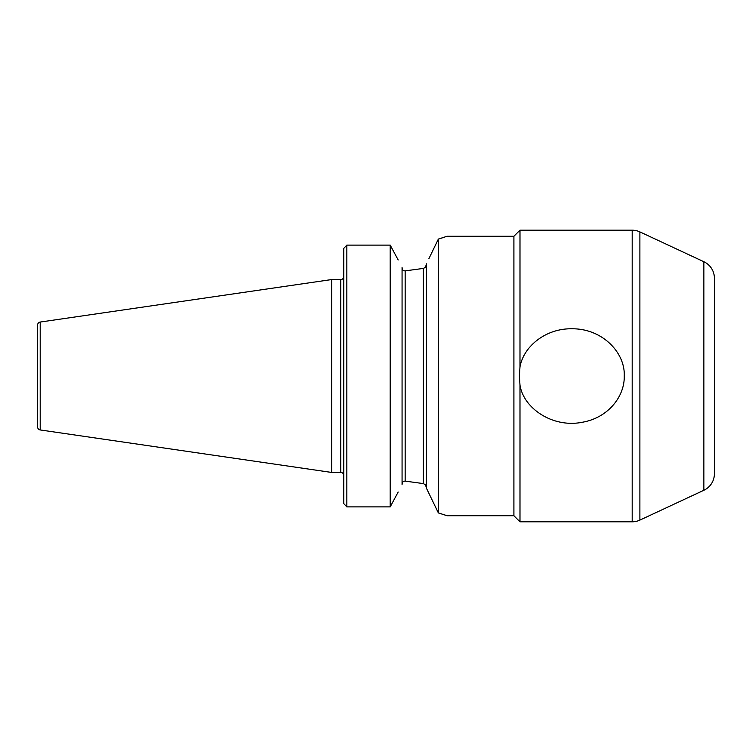 <?xml version="1.0" encoding="UTF-8"?>
<svg xmlns="http://www.w3.org/2000/svg" width="752" height="752" viewBox="0 0 752 752"><rect width="100%" height="100%" fill="white"/><g stroke="black" fill="none" stroke-linecap="round" stroke-linejoin="round"><path stroke-width="1.13" d="M447.083 236.269L438.36 239.08L438.36 512.92L447.083 515.731L513.907 515.731L513.907 236.269L447.083 236.269M343.805 503.652L346.841 506.895L390.194 506.895L390.194 245.105L346.841 245.105L343.805 248.348L343.805 503.652L346.841 506.895L346.841 245.105L343.805 248.348M446.547 515.552L444.864 514.97M441.96 514.03L440.86 513.682M441.067 238.252L444.808 237.049M445.804 236.711L446.556 236.448M398.175 492.024L390.194 506.895L398.175 492.024M391.228 247.023L397.225 258.18M398.175 259.976L390.194 245.105M402.066 484.749L402.066 267.251M438.36 512.92L426.422 488.18L438.36 512.92M426.422 487.54L425.303 484.749L426.422 487.54M438.36 239.08L428.884 258.697M432.297 251.591L435.37 245.246M426.422 488.18L426.422 263.82M426.422 264.46L425.303 267.251L426.422 264.46M424.974 267.58L423.385 268.408L405.159 270.88C403.298 270.833 402.292 269.883 402.123 268.013C402.292 269.883 403.298 270.833 405.159 270.88L405.159 481.12C403.298 481.167 402.292 482.117 402.123 483.987C402.292 482.117 403.298 481.167 405.159 481.12L423.385 483.592L425.303 484.749M343.805 475.48A3.036 3.036 0 0 0 340.759 472.444L340.759 279.556A3.036 3.036 0 0 0 343.805 276.52M40.204 429.947L40.204 322.053A3.036 3.036 0 0 0 37.6 325.061L37.6 426.939A3.036 3.036 0 0 0 40.204 429.947L331.651 472.444L340.759 472.444M331.651 472.444L331.651 279.556L340.759 279.556M40.204 322.053L331.651 279.556M519.989 521.813L632.188 521.813A18.227 18.227 180 0 0 639.886 520.102L703.872 490.266A18.227 18.227 180 0 0 714.4 473.741L714.4 278.259A18.227 18.227 0 0 0 703.872 261.734L639.886 231.898A18.227 18.227 0 0 0 632.188 230.187L519.989 230.187L519.989 366.835C523.589 346.465 545.679 328.304 571.915 328.784C602.296 328.464 625.316 352.641 624.245 376C624.799 396.332 608.265 417.642 582.706 422.182C553.228 428.367 523.665 408.665 519.989 385.165L519.989 521.813L513.907 515.731M519.989 385.165L519.369 376L519.989 366.835M519.989 230.187L513.907 236.269M423.385 483.592L423.385 268.408M703.872 490.266L703.872 261.734M639.886 520.102L639.886 231.898M632.188 521.813L632.188 230.187"/></g></svg>
